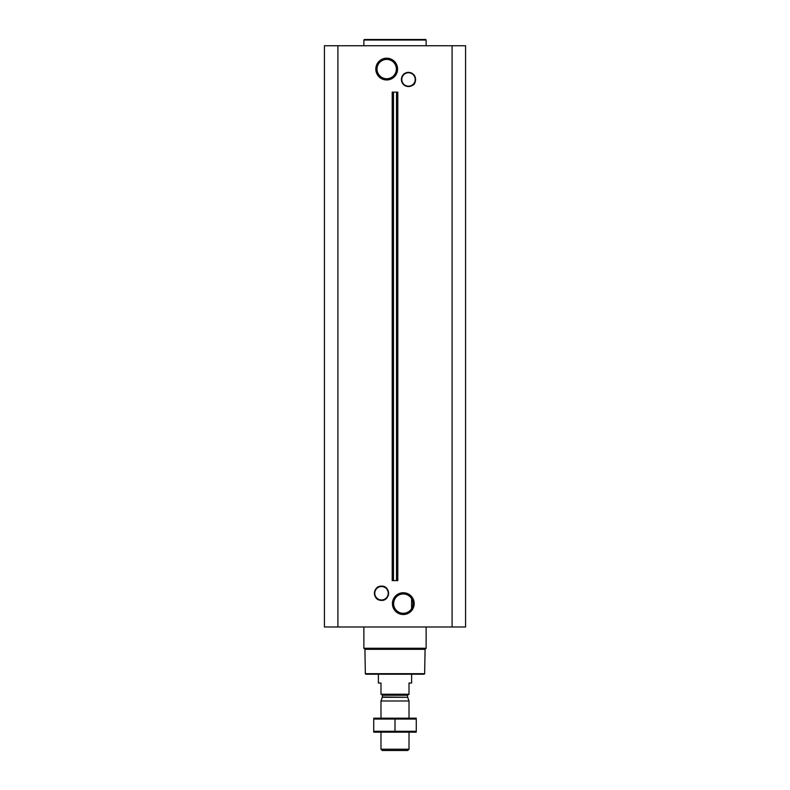 <?xml version="1.0" encoding="UTF-8"?>
<svg xmlns="http://www.w3.org/2000/svg" width="790" height="790" viewBox="0 0 790 790"><rect width="100%" height="100%" fill="white"/><g stroke="black" fill="none" stroke-linecap="round" stroke-linejoin="round"><path stroke-width="1.19" d="M403.305 593.962A9.668 9.668 0 0 1 411.679 608.468A9.668 9.668 0 0 1 394.931 608.468A9.668 9.668 0 0 1 403.305 593.962M411.61 608.586L411.61 598.672L411.61 608.586M403.305 592.757A10.872 10.872 0 0 1 412.726 609.07A10.872 10.872 0 0 1 393.884 609.07A10.872 10.872 0 0 1 403.305 592.757M337.913 626.983L465.577 626.983L465.577 45.731L324.423 45.731L324.423 626.983L337.913 626.983L337.913 45.731M386.695 58.203A10.872 10.872 0 0 1 396.116 74.517A10.872 10.872 0 0 1 377.274 74.517A10.872 10.872 0 0 1 386.695 58.203M393.489 580.591L397.795 580.591L397.795 92.124L392.205 92.124L392.205 580.591L392.966 580.591L392.966 92.124L392.966 580.591L393.489 580.591L393.489 92.124M424.655 673.692L365.345 673.692L365.859 674.206L424.141 674.206L424.655 673.692L425.079 649.321L426.136 648.264L426.136 626.983M365.345 673.692L364.921 649.321L425.079 649.321M364.921 649.321L363.864 648.264L426.136 648.264M363.864 648.264L363.864 626.983M363.864 45.731L363.864 40.023L426.136 40.023L426.136 45.731M363.864 40.023L364.378 39.5L425.622 39.5L426.136 40.023M386.695 59.408A9.668 9.668 0 0 1 395.069 73.914A9.668 9.668 0 0 1 378.321 73.914A9.668 9.668 0 0 1 386.695 59.408M409.013 694.242L380.987 694.242L409.013 694.45L409.013 683.034L411.61 683.034L411.61 674.206M380.987 694.242L380.987 683.034L378.39 683.034L378.39 674.206M409.013 749.226L380.987 749.226L382.261 750.5L407.739 750.5L409.013 749.226L409.013 732.182M380.987 718.169L380.987 700.997L409.013 700.997L409.013 718.169M380.987 749.226L380.987 732.182M381.61 694.45L382.39 695.23L382.39 697.007L380.987 700.997M416.281 718.179L373.719 718.179M416.281 719.068L416.281 731.283L373.719 731.283L373.719 719.068L416.281 719.068M395 719.068L395 731.283M416.281 732.162L373.719 732.162M452.087 626.983L452.087 45.731M397.034 580.591L397.034 92.124L397.034 580.591M396.511 580.591L396.511 92.124M381.511 586.526A6.725 6.725 0 0 1 387.327 596.608A6.725 6.725 0 0 1 375.685 596.608A6.725 6.725 0 0 1 381.511 586.526M381.511 586.437A6.814 6.814 0 0 1 387.406 596.657A6.814 6.814 0 0 1 375.606 596.657A6.814 6.814 0 0 1 381.511 586.437M381.511 586.16A7.09 7.09 0 0 1 387.643 596.796A7.09 7.09 0 0 1 375.369 596.796A7.09 7.09 0 0 1 381.511 586.16M408.489 72.739A6.725 6.725 0 0 1 414.316 82.822A6.725 6.725 0 0 1 402.673 82.822A6.725 6.725 0 0 1 408.489 72.739M408.489 72.641A6.814 6.814 0 0 1 414.394 82.871A6.814 6.814 0 0 1 402.594 82.871A6.814 6.814 0 0 1 408.489 72.641M408.489 72.374A7.09 7.09 0 0 1 414.632 82.999A7.09 7.09 0 0 1 402.357 82.999A7.09 7.09 0 0 1 408.489 72.374M382.34 697.274L407.66 697.274L409.013 700.997M382.39 697.007L407.66 697.274M382.39 695.23L407.61 695.23L408.391 694.45M381.511 586.14C372.89 585.676 372.011 599.679 380.612 600.311C390.25 601.931 391.277 585.736 381.511 586.14M408.489 72.344C402.999 72.828 400.885 76.275 402.159 82.693C404.766 86.762 408.331 87.562 412.854 85.083C415.777 85.083 418.177 73.105 408.489 72.344M407.61 697.007L407.61 695.23"/></g></svg>
